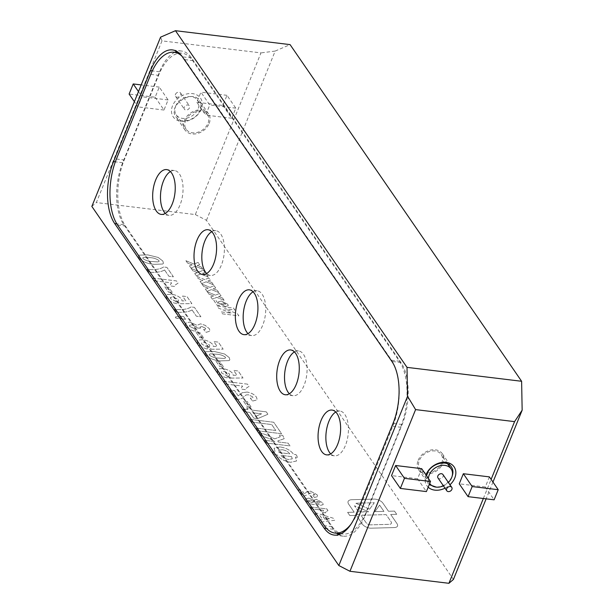 <?xml version="1.0" encoding="UTF-8"?>
<svg xmlns="http://www.w3.org/2000/svg" width="614" height="614" viewBox="0 0 614 614"><rect width="100%" height="100%" fill="white"/><g stroke="black" fill="none" stroke-linecap="round" stroke-linejoin="round"><path stroke-width="0.46" stroke-dasharray="3.07 2.3" d="M175.45 94.372A3.009 2.295 -34.5 0 1 177.899 92.261A3.009 2.295 -34.5 0 1 180.531 92.983A3.009 2.295 -34.5 0 1 179.349 96.582A3.009 2.295 -34.5 0 1 175.573 96.398A3.009 2.295 -34.5 0 1 175.45 94.372M184.269 107.197A3.009 2.295 145.5 0 0 184.392 109.223A3.009 2.295 145.5 0 0 188.176 109.407A3.009 2.295 145.5 0 0 189.35 105.808A3.009 2.295 145.5 0 0 186.725 105.086A3.009 2.295 145.5 0 0 184.269 107.197M175.673 106.153A12.94 9.87 -34.5 0 1 186.226 97.073A12.94 9.87 -34.5 0 1 197.531 100.182A12.94 9.87 -34.5 0 1 192.466 115.647A12.94 9.87 -34.5 0 1 176.21 114.849A12.94 9.87 -34.5 0 1 175.673 106.153M185.597 120.582A12.94 9.87 -34.5 0 1 196.15 111.502A12.94 9.87 -34.5 0 1 207.455 114.611A12.94 9.87 -34.5 0 1 202.39 130.076A12.94 9.87 -34.5 0 1 186.134 129.278A12.94 9.87 -34.5 0 1 185.597 120.582M442.94 474.538A3.009 2.295 -34.5 0 1 443.07 476.564A3.009 2.295 -34.5 0 1 440.614 478.674A3.009 2.295 -34.5 0 1 437.982 477.953M441.735 463.179A12.94 9.87 145.5 0 0 441.197 454.483A12.94 9.87 145.5 0 0 424.949 453.685A12.94 9.87 145.5 0 0 419.876 469.15A12.94 9.87 145.5 0 0 431.189 472.258A12.94 9.87 145.5 0 0 441.735 463.179M428.434 478.49A12.94 9.87 145.5 0 0 429.708 483.433L419.876 469.15M443.423 485.858A12.94 9.87 145.5 0 0 448.381 482.45M370.511 524.847A3.009 1.274 -157.9 0 1 369.943 524.816A3.009 1.274 -157.9 0 1 366.236 522.898L360.986 515.269L386.137 514.601L391.034 521.716A6.017 2.54 -157.9 0 1 391.394 523.351A6.017 2.54 -157.9 0 1 389.169 524.348L370.511 524.847A3.009 1.274 -157.9 0 1 369.943 524.824A3.009 1.274 -157.9 0 1 366.236 522.905L360.986 515.276L386.137 514.601L391.026 521.716A6.017 2.54 -157.9 0 1 391.394 523.351A6.017 2.54 -157.9 0 1 389.161 524.356L370.511 524.855M369.912 528.132A6.017 2.54 -157.9 0 1 362.498 524.287L356.381 515.399L349.827 515.576L347.616 512.36L354.171 512.183L348.76 504.309A10.53 4.451 -157.9 0 1 348.115 501.454A10.53 4.451 -157.9 0 1 352.022 499.704L374.248 499.105A6.017 2.54 -157.9 0 1 382.806 503.004L388.485 511.27L394.495 511.109L396.705 514.317L390.696 514.478L396.982 523.619A9.026 3.814 -157.9 0 1 397.527 526.068A9.026 3.814 -157.9 0 1 394.18 527.572L371.048 528.186A6.017 2.54 -157.9 0 1 369.912 528.132A6.017 2.54 -157.9 0 1 362.498 524.287L356.381 515.392L349.827 515.568L347.616 512.36L354.178 512.183L348.76 504.309A10.53 4.451 -157.9 0 1 348.115 501.454A10.53 4.451 -157.9 0 1 352.022 499.696L374.248 499.105A6.017 2.54 -157.9 0 1 382.806 503.004L388.485 511.27L394.495 511.109L396.705 514.317L390.696 514.478L396.982 523.619A9.026 3.814 -157.9 0 1 397.534 526.068A9.026 3.814 -157.9 0 1 394.188 527.564L371.056 528.186A6.017 2.54 -157.9 0 1 369.912 528.124M201.2 109.254A16.547 12.618 -34.5 0 1 174.821 118.679A16.547 12.618 -34.5 0 1 184.599 94.61A16.547 12.618 -34.5 0 1 201.2 109.254M200.072 110.221C196.595 120.152 180.501 124.55 175.926 116.813C167.231 105.731 192.236 88.531 199.473 100.619C201.277 103.382 201.476 106.583 200.072 110.221M209.167 123.445A14.291 10.898 145.5 0 0 208.568 113.843A14.291 10.898 145.5 0 0 190.616 112.961A14.291 10.898 145.5 0 0 185.021 130.045A14.291 10.898 145.5 0 0 197.516 133.476A14.291 10.898 145.5 0 0 209.167 123.445M426.576 475.789L427.858 483.141L429.209 484.661M436.308 487.132C443.692 486.587 448.964 482.965 452.119 476.264M425.978 474.914A16.547 12.618 145.5 0 0 428.181 487.194M445.012 488.176A16.547 12.618 145.5 0 0 449.97 484.768M418.165 460.316A14.291 10.898 -34.5 0 1 429.823 450.277A14.291 10.898 -34.5 0 1 442.31 453.715A14.291 10.898 -34.5 0 1 436.715 470.8A14.291 10.898 -34.5 0 1 418.763 469.917A14.291 10.898 -34.5 0 1 418.165 460.316M253.091 291.78A22.564 11.044 96.9 0 1 257.174 290.783A22.564 11.044 96.9 0 1 265.417 314.514A22.564 11.044 96.9 0 1 251.732 335.589A22.564 11.044 96.9 0 1 248.01 333.64M211.746 231.662A22.564 11.044 96.9 0 1 215.829 230.664A22.564 11.044 96.9 0 1 224.072 254.396A22.564 11.044 96.9 0 1 210.387 275.463A22.564 11.044 96.9 0 1 206.665 273.522M170.4 171.544A22.564 11.044 96.9 0 1 174.483 170.546A22.564 11.044 96.9 0 1 182.726 194.277A22.564 11.044 96.9 0 1 169.042 215.345A22.564 11.044 96.9 0 1 165.32 213.403M335.781 412.017A22.564 11.044 96.9 0 1 339.864 411.027A22.564 11.044 96.9 0 1 348.107 434.758A22.564 11.044 96.9 0 1 334.43 455.826A22.564 11.044 96.9 0 1 330.7 453.876M294.436 351.899A22.564 11.044 96.9 0 1 298.519 350.909A22.564 11.044 96.9 0 1 306.762 374.632A22.564 11.044 96.9 0 1 293.085 395.708A22.564 11.044 96.9 0 1 289.355 393.758M332.174 526.635A48.138 23.555 -83.1 0 0 342.789 534.003A48.138 23.555 -83.1 0 0 366.228 511.869L400.597 427.244A48.138 23.555 -83.1 0 0 399.361 361.178L192.635 60.579A48.138 23.555 -83.1 0 0 182.028 53.211A48.138 23.555 -83.1 0 0 158.581 75.345L124.22 159.97A48.138 23.555 -83.1 0 0 125.448 226.044L332.174 526.635L324.361 525.691M351.024 524.149A48.138 23.555 -83.1 0 0 358.415 510.925L392.776 426.293A48.138 23.555 -83.1 0 0 391.548 360.226L184.822 59.627A48.138 23.555 -83.1 0 0 181.936 56.189M338.805 534.648A45.129 22.089 -83.1 0 0 343.249 536.183A45.129 22.089 -83.1 0 0 365.223 515.43L402.147 424.489A45.129 22.089 -83.1 0 0 400.996 362.544L191.514 57.946A45.129 22.089 -83.1 0 0 181.567 51.039A45.129 22.089 -83.1 0 0 176.886 51.461M174.698 52.32A45.129 22.089 -83.1 0 0 159.586 71.784L122.662 162.733A45.129 22.089 -83.1 0 0 123.813 224.67L333.295 529.276A45.129 22.089 -83.1 0 0 336.886 533.29M91.847 206.411L96.352 202.551L162.004 40.877L260.981 52.896L195.329 214.57L96.352 202.551M195.329 214.57L206.45 220.326L453.424 579.439M308.873 498.084L305.503 498.921L305.995 500.717L308.735 503.135L313.278 504.677L316.256 503.465L320.592 505.33L323.202 504.631L322.649 502.789L316.402 499.243L314.084 500.31L308.873 498.092L305.503 498.929L305.995 500.717L308.735 503.142L313.278 504.677L316.256 503.465L320.592 505.33L323.202 504.624L322.649 502.789L316.402 499.243L314.084 500.31L308.873 498.092M316.164 503.94L316.256 503.465L316.164 503.94M314.153 499.896L314.084 500.31L314.153 499.896M333.264 518.216L314.214 512.383L315.627 514.448L320.001 515.76L322.665 519.636L319.464 520.027L320.892 522.1L334.676 520.273L333.264 518.216L314.214 512.383L315.627 514.448L320.001 515.752L322.672 519.628L319.464 520.027L320.892 522.1L334.676 520.273L333.264 518.216M218.768 303.155L225.215 306.47L228.231 305.741L227.855 304.314L221.393 301.021L218.369 301.804L218.768 303.155L225.215 306.47L228.231 305.741L227.855 304.306L221.393 301.021L218.369 301.804L218.776 303.155M210.771 296.846L212.36 299.156L216.78 297.353L224.171 300.353L222.583 298.043L218.546 296.57L221.04 295.802L219.451 293.492L215.391 295.157L207.279 291.773L208.867 294.083L213.565 295.963L210.771 296.846L212.36 299.156L216.78 297.353L224.171 300.353L222.583 298.043L218.546 296.57L221.04 295.802L219.451 293.484L215.391 295.157L207.279 291.773L208.867 294.083L213.565 295.963L210.771 296.846M200.08 281.312L201.668 283.614L206.089 281.818L213.48 284.812L211.891 282.509L207.854 281.028L210.349 280.26L208.76 277.95L204.708 279.623L196.595 276.239L198.184 278.549L202.881 280.421L200.08 281.304L201.668 283.614L206.089 281.811L213.48 284.812L211.899 282.501L207.854 281.028M185.912 260.697L187.493 263.007L192.19 264.887L189.396 265.77L190.985 268.08L195.405 266.276L202.797 269.277L201.208 266.967L197.171 265.494L199.665 264.718L198.076 262.416L194.016 264.081L185.904 260.697L187.493 263.007L192.19 264.887L189.396 265.77L190.985 268.08L195.405 266.276L202.797 269.277L201.208 266.967L197.171 265.494L199.665 264.718L198.076 262.408L194.016 264.081L185.904 260.697M278.165 441.942L277.881 440.86L284.182 438.711L282.739 435.38L279.431 434.981L280.253 436.777L274.727 438.864L266.944 435.126L259.169 432.348L261.579 435.848L270.774 439.14L274.857 441.543L264.642 440.299L266.545 443.078L289.992 445.925L288.081 443.147L278.165 441.95L277.881 440.867L284.182 438.711L282.739 435.38L279.431 434.981L280.253 436.777L274.727 438.864L266.944 435.126L259.169 432.348L261.579 435.856L270.774 439.148L274.857 441.543L264.642 440.307L266.545 443.078L289.992 445.925L288.081 443.147L278.165 441.95M243.136 409.039L245.047 411.817L249.86 412.401L253.797 418.134L257.696 418.61L267.934 414.258L266.276 411.848L251.855 410.098L250.581 408.249L246.674 407.773L247.949 409.622L243.136 409.039L245.047 411.817L249.86 412.401L253.797 418.134L257.696 418.61L267.934 414.258L266.284 411.848L251.855 410.098L250.581 408.249L246.674 407.773L247.949 409.622L243.144 409.039M238.232 395.9L234.54 390.535L230.035 389.99L236.52 399.422C240.204 399.384 242.63 398.486 243.804 396.728L246.068 394.979L248.401 394.764L252.653 396.844L252.899 397.749L250.289 398.21L252.638 401.042L257.228 399.868L256.522 397.266C254.633 394.61 251.487 392.876 247.097 392.062L242.185 392.745L238.232 395.9L234.548 390.535L230.035 389.99L236.52 399.422M231.179 378.086L242.998 377.994L238.163 370.971L233.658 370.419L236.958 375.223L233.166 375.284L232.821 373.611C230.403 370.864 226.919 369.167 222.375 368.538L218.062 368.953L217.049 369.935L217.709 372.46C219.835 375.223 223.25 377.08 227.963 378.04L226.819 375.699L221.692 373.059L221.401 371.884L224.179 371.309L229.367 373.796L229.613 374.947L228.953 375.599L231.171 378.094L242.998 378.001L238.163 370.971L233.658 370.426L236.958 375.231L233.166 375.284L232.821 373.611C230.403 370.864 226.919 369.175 222.375 368.546L218.062 368.96L217.049 369.935L217.709 372.468C219.835 375.223 223.25 377.08 227.963 378.04L226.819 375.691L221.692 373.059L221.401 371.884L224.179 371.301L229.367 373.796L229.613 374.939L228.953 375.599L231.171 378.094M229.122 360.595L229.843 359.842L229.245 357.594L224.563 354.002L214.117 351.438L205.621 351.715L204.899 352.467L205.498 354.715C209.351 358.484 214.401 360.541 220.656 360.878L229.122 360.595L229.851 359.842L229.245 357.594L224.563 354.002L214.117 351.431L205.621 351.707L204.899 352.467L205.498 354.715C209.351 358.484 214.401 360.541 220.656 360.871L229.122 360.595M196.142 332.304L199.834 337.662L203.741 338.137L200.057 332.773L196.142 332.304L199.834 337.662L203.741 338.137L200.057 332.773L196.15 332.297M181.053 318.773L185.566 319.318L183.655 316.54L180.378 316.149L175.52 316.962L175.42 317.791L177.576 318.52L177.638 317.991L177.576 318.512L180.163 317.476L181.053 318.773L185.566 319.318L183.655 316.54L180.378 316.141L175.52 316.962L175.42 317.791L177.576 318.52L180.171 317.476L181.061 318.766M170.554 298.688L170.262 297.521L173.041 296.946L178.229 299.432L178.474 300.576L177.814 301.236L180.032 303.723L191.86 303.638L187.024 296.608L182.519 296.055L185.819 300.86L182.028 300.921L181.683 299.248C179.257 296.501 175.781 294.812 171.229 294.183L166.916 294.597L165.91 295.572L166.571 298.097C168.689 300.86 172.112 302.717 176.824 303.677L175.673 301.336L170.554 298.696L170.255 297.521L173.041 296.946L178.229 299.44L178.474 300.584L177.814 301.236L180.032 303.73L191.86 303.638L187.024 296.608L182.512 296.063L185.819 300.868L182.028 300.921L181.675 299.248C179.257 296.501 175.773 294.812 171.229 294.183L166.916 294.597L165.91 295.572L166.571 298.105C168.689 300.86 172.112 302.717 176.824 303.677L175.673 301.328L170.554 298.696M154.981 280.844L171.667 282.87L170.538 284.313L170.316 285.932L174.829 286.477L174.998 285.188L178.045 283.146L176.51 280.92L153.07 278.073L154.974 280.851L171.667 282.877L170.538 284.313L170.316 285.932L174.829 286.477L174.998 285.188L178.037 283.146L176.51 280.92L153.07 278.073L154.974 280.851M162.718 264.035L163.439 263.283L162.833 261.034L158.159 257.443L147.713 254.879L139.209 255.155L138.488 255.908L139.094 258.156C142.939 261.925 147.989 263.982 154.244 264.319L162.718 264.035L163.439 263.276L162.833 261.034L158.159 257.443L147.713 254.871L139.209 255.148L138.488 255.908L139.094 258.156C142.947 261.925 147.997 263.974 154.244 264.312L162.718 264.035M164.575 269.976L168.904 276.269L173.409 276.814L166.924 267.382L163.616 266.983C160.031 269.331 154.521 270.137 147.091 269.377L148.995 272.156C155.818 272.769 161.014 272.04 164.575 269.976L168.904 276.269L173.409 276.814L166.924 267.382L163.616 266.983C160.031 269.331 154.521 270.129 147.091 269.377L148.995 272.156C155.818 272.762 161.014 272.04 164.575 269.976M164.851 286.792L168.543 292.157L172.45 292.632L168.758 287.268L164.851 286.792L168.543 292.157L172.45 292.632L168.758 287.268L164.851 286.792M192.052 309.932L196.38 316.225L200.893 316.77L194.4 307.338L191.1 306.939C187.508 309.287 181.997 310.093 174.568 309.333L176.479 312.112C183.302 312.726 188.49 311.996 192.052 309.932L196.38 316.225L200.893 316.77L194.4 307.338L191.1 306.939C187.508 309.287 181.997 310.085 174.568 309.333L176.479 312.112C183.302 312.718 188.49 311.996 192.059 309.932M194.508 328.705L189.557 326.318L189.335 325.382L191.944 324.837L196.587 326.932L197.017 327.999L200.471 328.175L200.087 327.016L202.037 326.571L205.483 328.252C205.89 329.211 205.253 329.618 203.564 329.472L206.15 332.327L210.011 331.13L209.405 328.751L205.107 325.305L200.525 323.847L197.025 325.32L189.734 322.028L185.052 323.386L185.689 325.904C187.823 328.636 191.207 330.478 195.858 331.422L194.5 328.713L189.557 326.326L189.335 325.382L191.936 324.837L196.587 326.94L197.01 327.999L200.471 328.183L200.087 327.016L202.037 326.571L205.483 328.252L205.644 328.966L205.483 328.252C205.89 329.219 205.253 329.626 203.564 329.472L206.15 332.327L210.011 331.13L209.405 328.751L205.107 325.313L200.525 323.847L197.025 325.328L189.734 322.028L185.052 323.386L185.689 325.904C187.823 328.636 191.215 330.47 195.858 331.414L194.5 328.713M211.331 349.228L223.151 349.143L218.323 342.113L213.81 341.561L217.118 346.365L213.319 346.426L212.974 344.753C210.556 342.006 207.071 340.317 202.528 339.688L198.215 340.102L197.201 341.077L197.862 343.61C199.987 346.365 203.403 348.222 208.115 349.182L206.972 346.841L201.852 344.201L201.553 343.026L204.339 342.451L209.52 344.945L209.765 346.089L209.105 346.741L211.331 349.236L223.151 349.143L218.315 342.113L213.81 341.568L217.118 346.373L213.319 346.426L212.974 344.753C210.556 342.006 207.071 340.317 202.528 339.688L198.215 340.102L197.201 341.077L197.862 343.61C199.987 346.365 203.403 348.222 208.115 349.182L206.972 346.833L201.852 344.201L201.553 343.026L204.339 342.451L209.52 344.938L209.765 346.081L209.105 346.741L211.331 349.236M215.99 361.155L219.682 366.52L223.588 366.995L219.896 361.631L215.99 361.155L219.682 366.52L223.588 366.995L219.896 361.631L215.99 361.155M247.496 384.141L224.056 381.294L225.967 384.072L242.653 386.099L241.525 387.534L241.302 389.153L245.815 389.698L245.984 388.409L249.031 386.367L247.496 384.141L224.056 381.294L225.967 384.072L242.653 386.091L241.525 387.534L241.302 389.153L245.815 389.698L245.984 388.409L249.031 386.367L247.496 384.141M251.072 406.952L247.381 401.587L243.474 401.111L247.158 406.476L251.065 406.952L247.381 401.587L243.474 401.111L247.158 406.476L251.065 406.952M258.149 430.867L281.596 433.714L273.706 422.248L250.266 419.4L252.17 422.179L271.703 424.55L275.778 430.468L256.245 428.096L258.149 430.867L281.596 433.714L273.706 422.248L250.266 419.4L252.17 422.179L271.71 424.543L275.778 430.468L256.245 428.096L258.149 430.867M280.061 446.923L274.105 448.228L275.233 452.104L272.524 451.774L274.435 454.544L277.137 454.874C279.815 458.742 284.32 461.214 290.645 462.281L296.57 460.984L295.472 457.1L297.874 457.392L295.971 454.621L293.561 454.329C290.882 450.453 286.385 447.99 280.061 446.923L274.105 448.22L275.233 452.104L272.524 451.774L274.435 454.544L277.137 454.874C279.815 458.742 284.32 461.206 290.645 462.281L296.57 460.984L295.472 457.1L297.874 457.392L295.971 454.613L293.561 454.329C290.882 450.453 286.385 447.99 280.061 446.923M197.539 272.654L194.738 273.537L196.327 275.847L200.747 274.044L208.138 277.044L206.55 274.734L202.513 273.261L205.007 272.493L203.418 270.183L199.366 271.849L191.253 268.464L192.842 270.774L197.531 272.654L194.738 273.537L196.327 275.847L200.747 274.044L208.138 277.044L206.55 274.734L202.513 273.261L205.007 272.493L203.418 270.183L199.366 271.849L191.253 268.464L192.842 270.774L197.531 272.654M207.018 291.381L211.439 289.585L218.83 292.579L217.241 290.276L213.204 288.795L215.698 288.027L214.109 285.717L210.049 287.39L201.937 284.006L203.526 286.308L208.223 288.189L205.429 289.079L207.01 291.389L211.431 289.585L218.83 292.586L217.241 290.276L213.204 288.795L215.691 288.027L214.109 285.717L210.049 287.39L201.937 284.006L203.526 286.316L208.223 288.196L205.429 289.079L207.01 291.389M222.46 313.854L238.869 315.842L237.449 313.769L224.463 308.758L234.863 310.016L233.527 308.074L217.118 306.087L218.546 308.159L231.539 313.171L221.124 311.912L222.46 313.854L238.877 315.842L237.449 313.769L224.463 308.758L234.863 310.016L233.527 308.074L217.118 306.079L218.546 308.159L231.539 313.171L221.132 311.904L222.468 313.854M217.126 305.25L219.444 305.534L216.059 300.614L213.741 300.33L217.126 305.25L219.444 305.534L216.059 300.614L213.749 300.33L217.126 305.25M310.477 506.949L311.812 508.891L323.494 510.303L322.55 512.444L325.704 512.828L325.819 511.922L327.953 510.495L326.886 508.937L310.469 506.949L311.812 508.891L323.494 510.311L322.55 512.452L325.704 512.836L325.819 511.93L327.953 510.495L326.878 508.937L310.469 506.949M304.367 493.863L301.781 490.11L298.627 489.726L303.17 496.327L308.266 494.447L309.855 493.219L311.482 493.065L314.46 494.523L314.637 495.16L314.46 494.523L312.81 495.483L314.452 497.463L317.661 496.642L317.169 494.815L310.577 491.177L307.13 491.653L304.367 493.863L301.789 490.11L298.627 489.726L303.17 496.327L308.266 494.447L309.855 493.219L311.49 493.065L314.46 494.523L312.81 495.483L314.452 497.463L317.661 496.634L317.169 494.815L310.577 491.177L307.13 491.653L304.367 493.863M222.882 105.431L231.701 118.256L235.807 108.156L226.988 95.331L222.882 105.431L196.841 102.269L200.939 92.169L209.758 104.994L205.659 115.094L196.841 102.269M226.988 95.331L200.939 92.169M155.165 97.212L163.984 110.036L168.09 99.936L159.264 87.104L155.165 97.212L129.117 94.049M159.264 87.104L141.189 84.909M489.396 476.886L485.29 486.986L494.116 499.811M138.48 91.586L142.041 96.774L137.943 106.874L134.374 101.686M421.68 468.666L417.574 478.766L426.392 491.591M206.45 220.326L275.179 51.077L290.077 44.615M492.965 482.067L486.15 498.844M483.348 498.507L491.116 479.38M417.574 478.766L391.525 475.604M485.29 486.986L459.249 483.824M163.984 110.036L137.943 106.874M168.09 99.936L142.041 96.774M231.701 118.256L205.659 115.094M235.807 108.156L209.758 104.994M162.004 40.877L160.576 37.162M275.179 51.077L260.981 52.896M144.175 257.274L149.616 257.65C153.101 257.68 156.202 258.647 158.926 260.559L159.126 261.403L157.752 261.909L152.287 261.533C148.811 261.503 145.718 260.528 143.001 258.624L142.793 257.788L144.175 257.274L149.616 257.65C153.101 257.68 156.202 258.655 158.926 260.559L159.126 261.403L157.752 261.917L152.287 261.533C148.811 261.503 145.718 260.536 143.001 258.624L142.793 257.788L144.175 257.274M210.587 353.833L216.028 354.209C219.505 354.24 222.613 355.207 225.338 357.118L225.538 357.962L224.156 358.476L218.699 358.092C215.222 358.062 212.122 357.095 209.405 355.184L209.205 354.347L210.587 353.833L216.028 354.209C219.505 354.24 222.613 355.214 225.338 357.118L225.538 357.962L224.156 358.476L218.699 358.092C215.222 358.062 212.122 357.095 209.405 355.191L209.205 354.355L210.587 353.833M236.528 399.422C240.204 399.384 242.63 398.486 243.804 396.728L246.068 394.979L248.401 394.756L252.653 396.844L252.899 397.749L250.289 398.21L252.638 401.042M252.638 401.034L257.228 399.86L256.522 397.266C254.633 394.602 251.494 392.868 247.104 392.054L247.097 392.062M247.104 392.054L242.185 392.745L238.232 395.892M256.03 416.177L253.766 412.869L261.572 413.821L256.03 416.177L253.766 412.877L261.564 413.821L256.03 416.177M291.566 456.624L292.302 458.835L288.588 459.487C285.011 458.927 282.494 457.545 281.051 455.35L291.566 456.624L292.302 458.842L288.588 459.487C285.003 458.927 282.494 457.545 281.043 455.35L291.566 456.624M282.133 449.717C285.71 450.277 288.219 451.651 289.654 453.853L279.14 452.572L278.472 450.315L282.133 449.717C285.71 450.277 288.212 451.658 289.654 453.853L279.14 452.572L278.472 450.323L282.133 449.717M207.862 281.028L210.349 280.26L208.768 277.95L204.708 279.623M204.708 279.616L196.595 276.231L198.184 278.549M198.184 278.541L202.881 280.421L200.08 281.304M222.928 302.871L225.814 304.414L225.699 303.984L223.657 304.621L220.917 303.477L222.928 302.871L225.706 303.984L223.657 304.621L220.917 303.477L222.928 302.871M324.983 519.352L323.164 516.704L329.964 518.746L324.983 519.352L323.164 516.704L329.964 518.753L324.983 519.36M310.331 500.049L313.823 501.722L314.007 502.39L313.815 501.722L312.242 502.766L308.543 501.055L308.382 500.41L308.543 501.055L310.331 500.049L313.815 501.722L312.242 502.774L308.543 501.055L310.331 500.049M317.507 501.154L320.117 502.467L320.285 503.066L320.117 502.475L319.011 503.357L316.348 502.029L316.187 501.431L316.348 502.029L317.507 501.154L320.117 502.475L319.004 503.357L316.348 502.029L317.507 501.154M379.606 505.107L383.927 511.385L374.901 511.631L379.606 505.107L383.927 511.393L374.901 511.631L379.606 505.107M369.651 509.159L355.636 503.219L374.294 502.72L369.643 509.167L355.636 503.227L374.287 502.728L369.643 509.167M368.638 511.8L358.783 512.061L354.47 505.79L368.638 511.8L358.783 512.061L354.47 505.79L368.638 511.8M358.415 510.925L366.228 511.869M392.776 426.293L400.597 427.244M391.548 360.226L399.361 361.178M184.822 59.627L192.635 60.579M150.768 74.401L158.581 75.345M116.407 159.026L124.22 159.97M117.635 225.092L125.448 226.044M402.147 424.489L393.037 423.376M400.996 362.544L391.885 361.439M365.223 515.43L356.105 514.325M333.295 529.276L326.579 528.454M123.813 224.67L116.806 223.818M122.662 162.733L115.325 161.843M159.586 71.784L152.295 70.902M191.514 57.946L182.396 56.833M175.573 96.398L184.392 109.223M180.531 92.983L189.35 105.808M176.21 114.849L186.134 129.278M197.531 100.182L207.455 114.611M447.667 463.9L441.197 454.483M208.568 113.843L199.473 100.619M185.021 130.045L175.926 116.813M418.763 469.917L427.858 483.141M442.31 453.715L451.413 466.947M257.174 290.783L249.361 289.839M251.732 335.589L243.919 334.638M215.829 230.664L208.016 229.72M210.387 275.463L202.574 274.519M174.483 170.546L166.67 169.602M169.042 215.345L161.229 214.401M339.864 411.027L332.051 410.075M334.43 455.826L326.617 454.874M298.519 350.909L290.706 349.957M293.085 395.708L285.272 394.756M341 533.789L342.789 534.003M178.812 52.819L182.028 53.211M343.249 536.183L334.131 535.07M181.567 51.039L172.45 49.926"/><path stroke-width="0.92" d="M446.8 490.778L437.982 477.953A3.009 2.295 -34.5 0 1 439.163 474.353A3.009 2.295 -34.5 0 1 442.94 474.538L451.758 487.362A3.009 2.295 145.5 0 0 447.982 487.178A3.009 2.295 145.5 0 0 446.8 490.778A3.009 2.295 145.5 0 0 449.433 491.499A3.009 2.295 145.5 0 0 451.889 489.389A3.009 2.295 145.5 0 0 451.758 487.362M448.381 482.45A12.94 9.87 145.5 0 0 451.658 477.608A12.94 9.87 145.5 0 0 451.121 468.912A12.94 9.87 145.5 0 0 437.843 466.486A12.94 9.87 145.5 0 0 428.434 478.49M429.8 483.579L429.708 483.433A12.94 9.87 145.5 0 0 429.8 483.579A12.94 9.87 145.5 0 0 443.423 485.858M452.119 476.264C453.401 472.726 453.163 469.618 451.413 466.947C446.831 459.211 430.744 463.608 427.26 473.54L426.576 475.789M429.209 484.661L436.308 487.132M449.97 484.768A16.547 12.618 145.5 0 0 449.655 463.294A16.547 12.618 145.5 0 0 426.139 474.507A16.547 12.618 145.5 0 0 425.978 474.914M428.181 487.194A16.547 12.618 145.5 0 0 445.012 488.176M238.37 300.215A22.564 11.044 -83.1 0 0 243.919 334.638A22.564 11.044 -83.1 0 0 257.604 313.57A22.564 11.044 -83.1 0 0 249.361 289.839A22.564 11.044 -83.1 0 0 238.37 300.215M248.01 333.64A22.564 11.044 96.9 0 1 246.183 301.159A22.564 11.044 96.9 0 1 253.091 291.78M197.025 240.097A22.564 11.044 -83.1 0 0 202.574 274.519A22.564 11.044 -83.1 0 0 216.258 253.452A22.564 11.044 -83.1 0 0 208.016 229.72A22.564 11.044 -83.1 0 0 197.025 240.097M206.665 273.522A22.564 11.044 96.9 0 1 204.838 241.041A22.564 11.044 96.9 0 1 211.746 231.662M155.68 179.979A22.564 11.044 -83.1 0 0 161.229 214.401A22.564 11.044 -83.1 0 0 174.913 193.333A22.564 11.044 -83.1 0 0 166.67 169.602A22.564 11.044 -83.1 0 0 155.68 179.979M165.32 213.403A22.564 11.044 96.9 0 1 163.493 180.923A22.564 11.044 96.9 0 1 170.4 171.544M321.068 420.452A22.564 11.044 -83.1 0 0 326.617 454.874A22.564 11.044 -83.1 0 0 340.294 433.806A22.564 11.044 -83.1 0 0 332.051 410.075A22.564 11.044 -83.1 0 0 321.068 420.452M330.7 453.876A22.564 11.044 96.9 0 1 328.881 421.404A22.564 11.044 96.9 0 1 335.781 412.017M279.715 360.334A22.564 11.044 -83.1 0 0 285.272 394.756A22.564 11.044 -83.1 0 0 298.949 373.688A22.564 11.044 -83.1 0 0 290.706 349.957A22.564 11.044 -83.1 0 0 279.715 360.334M289.355 393.758A22.564 11.044 96.9 0 1 287.536 361.278A22.564 11.044 96.9 0 1 294.436 351.899M181.936 56.189A48.138 23.555 -83.1 0 0 174.207 52.259A48.138 23.555 -83.1 0 0 150.768 74.401L116.407 159.026A48.138 23.555 -83.1 0 0 117.635 225.092L324.361 525.691A48.138 23.555 -83.1 0 0 334.975 533.059A48.138 23.555 -83.1 0 0 351.024 524.149M176.886 51.461A45.129 22.089 -83.1 0 0 174.698 52.32M336.886 533.29A45.129 22.089 -83.1 0 0 338.805 534.648M91.847 206.411L338.821 565.525L407.55 396.276L407.013 367.364L175.474 30.7L160.576 37.162L91.847 206.411M486.15 498.844L453.424 579.439L448.918 583.3L483.348 498.507M491.116 479.38L514.57 421.626L415.594 409.607L349.942 571.281L448.918 583.3M349.942 571.281L338.821 565.525M468.068 496.649L494.116 499.811L498.215 489.711L472.174 486.549L468.068 496.649L459.249 483.824L463.347 473.724L472.174 486.549M400.351 488.429L426.392 491.591L430.498 481.491L404.449 478.329L400.351 488.429L391.525 475.604L395.631 465.504L404.449 478.329M407.013 367.364L521.616 381.279L290.077 44.615L175.474 30.7M141.189 84.909L133.223 83.941L129.117 94.049L134.374 101.686M498.215 489.711L489.396 476.886L463.347 473.724M133.223 83.941L138.48 91.586M430.498 481.491L421.68 468.666L395.631 465.504M391.885 361.439L182.396 56.833A45.129 22.089 -83.1 0 0 172.45 49.926A45.129 22.089 -83.1 0 0 150.468 70.679L113.544 161.62A45.129 22.089 -83.1 0 0 114.695 223.565L324.184 528.163A45.129 22.089 -83.1 0 0 334.131 535.07A45.129 22.089 -83.1 0 0 356.105 514.325L393.037 423.376A45.129 22.089 -83.1 0 0 391.885 361.439M521.616 381.279L522.153 410.183L492.965 482.067M514.57 421.626L522.153 410.183M407.55 396.276L415.594 409.607M326.579 528.454L324.184 528.163M116.806 223.818L114.695 223.565M115.325 161.843L113.544 161.62M152.295 70.902L150.468 70.679M451.121 468.912L447.667 463.9M334.975 533.059L341 533.789M174.207 52.259L178.812 52.819"/></g></svg>
